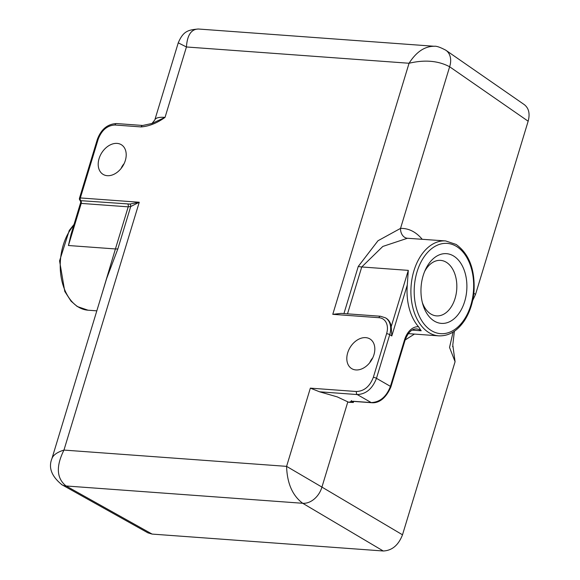 <?xml version="1.0" encoding="UTF-8"?>
<svg xmlns="http://www.w3.org/2000/svg" width="580" height="580" viewBox="0 0 580 580"><rect width="100%" height="100%" fill="white"/><g stroke="black" fill="none" stroke-linecap="round" stroke-linejoin="round"><path stroke-width="0.87" d="M472.649 300.541L475.571 294.292L528.155 121.206C530.127 113.76 528.866 108.257 524.371 104.683L445.94 50.3A18.575 13.456 -55.3 0 0 445.36 49.923M61.415 484.452A18.575 13.064 -60.8 0 0 61.966 484.786L147.922 532.853L152.119 534.086L383.271 550.993C392.073 550.572 398.482 545.178 402.498 534.803L455.083 361.71L453.052 346.992M351.821 401.346L353.336 402.484L348.674 402.266L337.321 396.909L319.602 391.804L310.351 388.143L286.585 466.363C287.122 483.321 292.494 495.625 302.709 503.28A18.575 13.695 -59.4 0 0 321.929 487.091L286.585 466.363L63.959 450.08C57.188 452.19 53.179 455.039 51.917 458.62L51.859 458.838M61.98 484.793A18.575 13.064 -60.8 0 0 66.091 485.975C56.55 478.362 55.839 466.4 63.959 450.08L139.251 202.246L129.869 204.051A2.32 1.943 -119.5 0 1 130.718 206.531L139.251 202.246L80.344 197.939A2.32 0.573 -163.1 0 0 79.503 198.121A2.32 2.32 0 0 0 80.17 200.52L80.794 202.101A2.32 2.189 -175.1 0 0 80.344 200.607M424.603 271.541A27.818 18.219 -85.8 0 1 440.097 260.355A27.818 18.219 -85.8 0 1 456.728 289.456A27.818 18.219 -85.8 0 1 436.037 315.832A27.818 18.219 -85.8 0 1 422.341 302.506M423.175 275.587A34.952 22.888 -85.8 0 1 425.415 269.685A34.952 22.888 -85.8 0 1 460.549 262.885A34.952 22.888 -85.8 0 1 456.641 316.31A34.952 22.888 -85.8 0 1 422.871 304.471A34.952 22.888 -85.8 0 1 423.175 275.587M347.507 313.838L361.746 266.967L382.814 246.442L407.421 238.264L445.65 240.939A47.582 31.16 94.2 0 0 412.416 276.689A47.582 31.16 94.2 0 0 426.822 331.18A47.582 31.16 94.2 0 0 438.705 335.849C448.76 336.204 457.337 331.144 464.442 320.653C469.858 312.272 473.055 302.455 474.019 291.204C475.085 269.497 469.126 253.91 456.163 244.456L445.65 240.939M407.421 238.264A9.287 7.141 87.9 0 1 400.534 228.389L377.986 240.751L358.266 266.43A9.287 2.284 16.9 0 0 361.746 266.967L408.298 270.374L407.29 284.976A47.582 31.16 94.2 0 0 418.535 326.757L421.196 330.767L412.09 330.1M72.602 229.173L68.425 245.514L71.086 234.175M80.765 202.326L81.222 203.406L68.425 245.514L115.42 248.95L101.877 294.19M80.685 202.616A2.32 2.189 -175.1 0 0 80.794 202.101L71.014 234.421M81.186 203.406A2.32 1.552 93.3 0 0 80.75 200.665L80.105 200.346M106.604 278.639L117.863 248.842L130.718 206.531L128.209 206.843L81.222 203.406A2.32 1.522 94.2 0 0 80.816 200.673L80.75 200.665A2.32 1.522 -85.8 0 1 80.344 197.939L98.194 139.185C101.71 130.101 107.315 125.381 115.014 125.012L141.136 126.926C149.154 126.266 157.122 123.083 165.039 117.377L151.982 123.468L154.809 119.98M129.869 204.051L80.816 200.673M391.804 335.95L391.21 326.627A18.575 13.268 121.9 0 0 386.251 318.304L385.555 317.869A18.575 13.268 -58.1 0 1 389.731 334.66L391.804 335.95L407.29 284.976M319.602 391.804L357.265 394.56C366.067 394.132 372.462 388.723 376.463 378.327L389.731 334.66A2.32 0.573 -163.1 0 0 386.606 333.674L373.332 377.341C369.815 386.425 364.211 391.152 356.504 391.522L310.351 388.143M434.543 46.291L434.246 46.27C424.661 46.262 416.266 51.925 409.06 63.256L332.775 314.331L341.25 313.381L380.48 316.245A2.32 1.522 94.2 0 0 378.936 317.702A16.247 11.607 121.9 0 1 386.606 333.674M418.535 326.757A20.895 13.681 94.2 0 0 404.543 339.858L390.42 386.36C386.418 396.756 380.023 402.165 371.222 402.585L352.887 401.244L348.674 402.266M142.731 125.476A2.32 1.522 94.2 0 0 142.687 125.468A2.32 1.522 94.2 0 0 141.136 126.926M422.16 239.221C415.896 231.826 408.683 228.215 400.534 228.389L449.638 66.765C438.248 60.711 424.72 59.544 409.06 63.256L186.434 46.973L165.039 117.377C159.022 116.993 155.621 117.827 154.838 119.879L178.249 42.833L186.434 46.973C187.231 35.17 191.219 29.181 198.389 29.015C187.963 29.877 183.207 31.219 178.249 42.833M99.078 158.587A17.415 12.441 121.9 0 1 110.541 144.754A17.415 12.441 121.9 0 1 123.801 146.936A17.415 12.441 121.9 0 1 122.757 166.126A17.415 12.441 121.9 0 1 105.988 175.508A17.415 12.441 121.9 0 1 99.078 158.587M373.94 354.75A17.415 12.441 121.9 0 1 354.605 369.757A17.415 12.441 121.9 0 1 350.255 347.21A17.415 12.441 121.9 0 1 372.418 341.185A17.415 12.441 121.9 0 1 373.94 354.75M124.069 163.727A10.447 7.468 -58.1 0 0 121.184 168.359M372.686 357.976A10.447 7.468 -58.1 0 0 369.801 362.609M528.155 121.206L449.638 66.765A18.575 13.456 -55.3 0 0 445.94 50.3C440.314 47.27 436.414 45.922 434.246 46.27L198.389 29.015M475.571 294.292L473.816 293.349M453.089 332.079L449.536 347.442L455.083 361.71M405.159 339.96L414.453 334.08M353.336 402.484L353.669 401.411M402.498 534.803L321.929 487.091L347.855 401.773M152.119 534.086L66.091 485.975L302.709 503.28L383.271 550.993M456.685 246.551A45.262 29.645 -85.8 0 1 460.825 324.017A45.262 29.645 -85.8 0 1 414.279 295.002A45.262 29.645 -85.8 0 1 456.685 246.551M74.059 224.395L69.259 230.441L59.573 260.884L64.772 291.414L71.028 301.129L77.22 306.501L88.015 310.199A47.582 31.16 -85.8 0 1 68.099 296.467A47.582 31.16 -85.8 0 1 73.754 225.395M117.863 248.842A9.287 2.284 -163.1 0 1 115.42 248.95L128.209 206.843A2.32 1.522 94.2 0 0 127.81 204.109M408.298 270.374L391.21 326.627M390.884 386.918A2.32 0.573 16.9 0 0 390.891 386.903A2.32 0.573 16.9 0 0 390.42 386.36L376.463 378.327A2.32 0.573 -163.1 0 0 373.332 377.341M404.543 339.858A2.32 0.573 16.9 0 1 405.014 340.409L390.891 386.903C384.395 401.962 375.637 403.122 371.671 402.723A2.32 1.522 94.2 0 1 371.222 402.585L357.265 394.56A2.32 1.522 -85.8 0 1 356.504 391.522M332.775 314.331L378.936 317.702M405.014 340.409C407.921 332.572 411.771 328.751 416.556 328.94A18.575 12.165 -85.8 0 1 421.196 330.767M352.887 401.244A2.32 1.522 94.2 0 0 353.329 401.382L371.671 402.723A2.32 1.522 94.2 0 0 371.722 402.73M353.329 401.382A2.32 1.522 94.2 0 0 353.336 401.382L350.849 401.476L351.538 400.584M151.996 123.46L142.687 125.468L116.566 123.554A2.32 1.522 94.2 0 0 115.014 125.012M116.566 123.562C107.554 123.975 101.152 129.246 97.353 139.374A2.32 0.573 16.9 0 1 98.194 139.185M358.266 266.43L343.94 313.577M452.56 346.456L453.118 347.217L452.791 345.013L454.379 331.231M408.327 333.63L438.705 335.849M88.015 310.199L96.816 310.844M380.48 316.245L385.555 317.869M97.353 139.367L79.503 198.121M106.633 278.552L51.917 458.635C48.249 467.676 51.606 476.397 61.98 484.778"/></g></svg>
